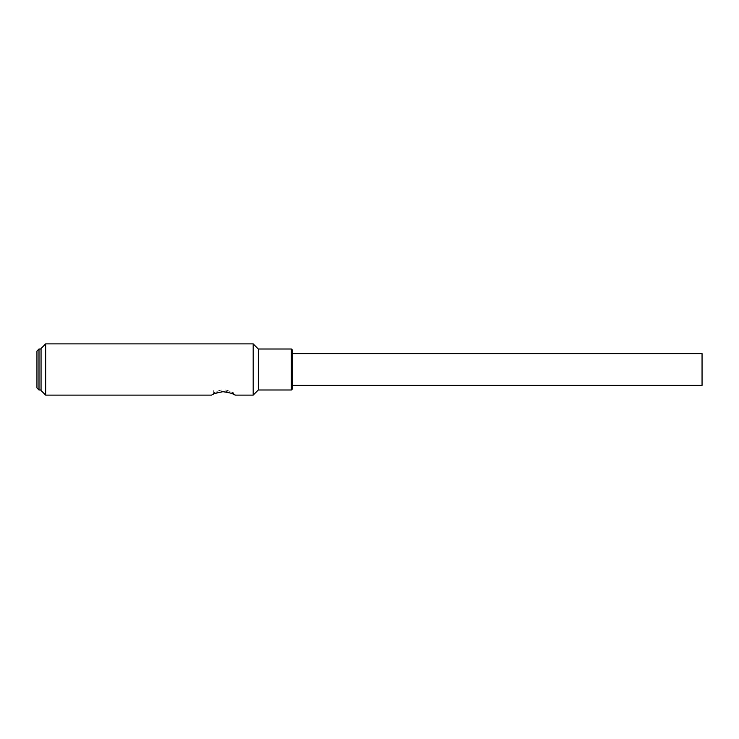 <?xml version="1.0" encoding="UTF-8"?>
<svg xmlns="http://www.w3.org/2000/svg" width="739" height="739" viewBox="0 0 739 739"><rect width="100%" height="100%" fill="white"/><g stroke="black" fill="none" stroke-linecap="round" stroke-linejoin="round"><path stroke-width="0.55" stroke-dasharray="3.69 2.77" d="M221.949 389.998C218.975 390.072 212.536 393.407 213.728 393.074C212.546 393.407 218.993 390.072 221.959 389.998L221.949 389.998C218.975 390.072 212.536 393.407 213.728 393.074C212.546 393.407 218.993 390.072 221.959 389.998L221.949 389.998M41.051 348.494L41.051 390.506M45.661 343.884L45.661 395.116M232.517 393.785L227.298 392.058M226.31 391.892L223.511 391.688M221.22 391.818L218.827 392.243M215.991 393.139L211.677 395.116L213.728 393.074L213.728 389.998M253.181 343.884L253.181 395.116M224.989 389.998C227.954 390.072 234.383 393.397 233.201 393.074C234.402 393.407 227.945 390.072 224.979 389.998C227.954 390.072 234.383 393.397 233.201 393.074C234.402 393.407 227.945 390.072 224.979 389.998M258.308 349.002L258.308 389.998M291.36 349.002L291.36 389.998M292.127 349.769L292.127 389.231M702.05 353.611L702.05 385.388M292.127 385.388L292.127 353.611L292.127 385.388M36.95 351.053L36.95 387.947M41.051 369.5L41.051 389.998L41.051 369.5M39.001 349.002L39.001 389.998M235.251 395.116L233.201 393.074L233.201 389.998"/><path stroke-width="1.11" d="M41.051 390.506L41.051 348.494L45.661 343.884L45.661 395.116L41.051 390.506M45.661 395.116L211.677 395.116C212.379 394.118 216.139 392.982 222.975 391.698C230.328 392.788 234.42 393.933 235.251 395.116L232.517 393.785M227.298 392.058L226.31 391.892M223.511 391.688L221.22 391.818M218.827 392.243L215.991 393.139M291.36 389.998L291.36 349.002L292.127 349.769L292.127 389.231L291.36 389.998L258.308 389.998L253.181 395.116L235.251 395.116M253.181 395.116L253.181 343.884L45.661 343.884M258.308 389.998L258.308 349.002L253.181 343.884M292.127 385.388L702.05 385.388L702.05 353.611L292.127 353.611M36.95 387.947L36.95 351.053L39.001 349.002L39.001 389.998L36.95 387.947M291.36 349.002L258.308 349.002M41.051 349.002L39.001 349.002M41.051 389.998L39.001 389.998"/></g></svg>
